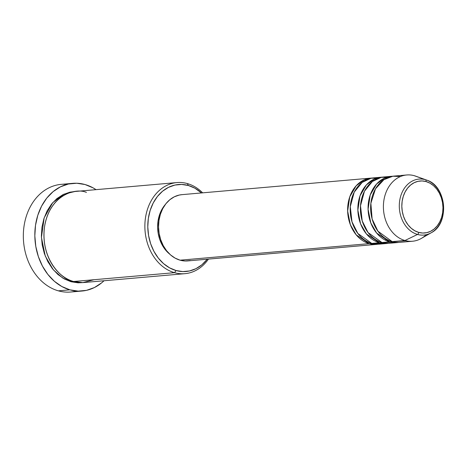 <?xml version="1.0" encoding="UTF-8"?>
<svg xmlns="http://www.w3.org/2000/svg" width="467" height="467" viewBox="0 0 467 467"><rect width="100%" height="100%" fill="white"/><g stroke="black" fill="none" stroke-linecap="round" stroke-linejoin="round"><path stroke-width="0.7" d="M425.402 179.696A28.102 22.112 -95 0 1 426.68 180.104L415.811 176.193A33.256 26.17 85 0 0 414.299 175.703L425.402 179.696A2.078 1.232 105.7 0 1 426.067 181.57A26.094 20.53 -95 0 1 442.658 212.695A26.094 20.53 -95 0 1 418.741 232.408A26.094 20.53 -95 0 1 402.151 201.277A26.094 20.53 -95 0 1 426.067 181.57A2.078 1.232 -74.3 0 0 425.402 179.696A28.102 22.112 85 0 0 399.647 200.921A28.102 22.112 85 0 0 417.51 234.446A2.078 1.232 -74.3 0 0 418.741 232.408L414.859 230.803L411.269 228.287L408.105 224.954L405.496 220.926L403.529 216.361L402.291 211.44L401.824 206.344L402.151 201.277L403.254 196.426L405.093 191.984L407.598 188.119L410.674 184.973L414.2 182.679L418.035 181.319L422.045 180.939L426.067 181.57L429.949 183.169L433.539 185.685L436.703 189.024L439.313 193.052L441.28 197.611L442.518 202.532L442.979 207.628L442.658 212.695L441.554 217.546L439.71 221.988L437.205 225.859L434.135 228.999L430.609 231.293L426.768 232.659L422.763 233.033L418.741 232.408A2.078 1.232 105.7 0 1 417.51 234.446A28.102 22.112 -95 0 1 399.647 200.921A28.102 22.112 -95 0 1 425.402 179.696L414.299 175.703A33.256 26.17 85 0 0 383.816 200.828A33.256 26.17 85 0 0 404.959 240.505L417.51 234.446L404.959 240.505A33.256 26.17 -95 0 1 383.413 205.579A33.256 26.17 -95 0 1 406.728 174.979A33.256 26.17 -95 0 1 414.299 175.703A33.256 26.17 -95 0 1 417.27 176.777M378.031 244.212L369.187 243.64A33.256 26.17 -95 0 1 347.641 208.714A33.256 26.17 -95 0 1 370.956 178.108A33.256 26.17 -95 0 1 372.234 178.038L364.394 179.789L356.175 185.79L349.777 196.788L347.641 211.037L350.355 224.72L356.204 234.843L369.187 243.64L180.099 260.189L369.187 243.64A33.256 26.17 -95 0 0 376.752 244.364A33.256 26.17 -95 0 0 378.031 244.212M378.679 178.079L371.002 178.26L362.182 182.387L354.237 192.106L350.285 206.624L351.984 221.802L357.827 233.436L371.744 243.412L379.408 242.741L371.744 243.412A33.256 26.17 85 0 0 379.309 244.142L386.974 243.47A33.256 26.17 -95 0 0 388.252 243.319L379.408 242.741A33.256 26.17 -95 0 1 357.862 207.821A33.256 26.17 -95 0 1 381.177 177.215L373.512 177.886A33.256 26.17 85 0 0 350.192 208.486A33.256 26.17 85 0 0 371.744 243.412L383.109 243.447M388.9 177.186L381.224 177.367L372.397 181.488L364.458 191.213L360.506 205.725L362.205 220.909L368.043 232.543L381.959 242.519L389.63 241.848L381.959 242.519A33.256 26.17 85 0 0 389.531 243.249L397.195 242.577A33.256 26.17 -95 0 0 398.468 242.426L389.63 241.848A33.256 26.17 -95 0 1 368.078 206.922A33.256 26.17 -95 0 1 391.399 176.316L383.728 176.987A33.256 26.17 85 0 0 360.413 207.593A33.256 26.17 85 0 0 381.959 242.519L394.586 242.157M406.728 174.979L393.95 176.094A33.256 26.17 85 0 0 370.635 206.7A33.256 26.17 85 0 0 392.181 241.626L406.051 240.785M176.946 182.574L76.016 191.406A45.725 35.982 85 0 0 43.956 233.488A45.725 35.982 85 0 0 73.588 281.508L174.518 272.675L176.082 270.539A43.647 34.348 -95 0 1 148.337 218.463A43.647 34.348 -95 0 1 188.341 185.487L187.355 183.572A45.725 35.982 85 0 0 145.441 218.118A45.725 35.982 85 0 0 174.518 272.675A45.725 35.982 -95 0 1 144.887 224.65A45.725 35.982 -95 0 1 176.946 182.574A45.725 35.982 -95 0 1 187.355 183.572A45.725 35.982 -95 0 1 202.637 192.842A45.725 35.982 85 0 0 187.355 183.572L188.341 185.487L181.616 184.442L174.909 185.066L168.488 187.349L162.592 191.19L157.449 196.444L153.258 202.912L150.181 210.348L148.337 218.463L147.788 226.939L148.57 235.461L150.643 243.698L153.923 251.328L158.295 258.064L163.584 263.645L169.591 267.86L176.082 270.539L182.813 271.584L189.514 270.953L195.942 268.677L201.837 264.836L207.278 259.203A43.647 34.348 -95 0 1 176.082 270.539L174.518 272.675L73.588 281.508L82.852 282.588L94.065 279.715M72.735 183.35A54.038 42.526 -95 0 1 85.035 184.535L76.705 183.239L68.41 184.016L60.453 186.835L53.156 191.593L46.788 198.096L41.598 206.11L37.792 215.31L35.504 225.357L34.832 235.853L35.796 246.407L38.358 256.599L42.427 266.05L47.838 274.392L54.388 281.297L61.825 286.516L69.863 289.832L78.193 291.128L86.494 290.351L94.445 287.532L101.742 282.774L104.013 280.76A54.038 42.526 -95 0 1 82.163 291.017A54.038 42.526 -95 0 1 69.863 289.832L58.363 290.842L69.863 289.832A54.038 42.526 -95 0 1 34.85 233.08A54.038 42.526 -95 0 1 72.735 183.35L61.241 184.354A54.038 42.526 85 0 0 23.35 234.09A54.038 42.526 85 0 0 58.363 290.842A54.038 42.526 -95 0 1 23.548 230.435A54.038 42.526 -95 0 1 67.032 184.348M82.712 282.593L71.031 281.735L64.23 278.922L57.937 274.514L52.392 268.665L47.815 261.608L44.371 253.61L42.205 244.988L41.388 236.057L41.96 227.178L43.892 218.679L47.114 210.891L51.504 204.114L56.892 198.603L63.068 194.581L69.799 192.194L74.743 191.546L63.956 194.155L52.753 202.62L44.161 217.861L41.423 237.394L45.252 256.027L53.291 269.774L62.514 277.912L71.031 281.735L78.077 282.827L82.717 282.593M381.177 177.215A33.256 26.17 -95 0 1 382.455 177.139L374.616 178.896L366.397 184.891L359.999 195.889L357.862 210.144L360.571 223.827L366.426 233.949L379.408 242.741A33.256 26.17 -95 0 0 386.974 243.47M370.956 178.108L181.867 194.657A33.256 26.17 85 0 0 158.552 225.263A33.256 26.17 85 0 0 180.099 260.189L175.154 258.146L170.578 254.935L166.544 250.686L163.217 245.554L160.712 239.74L159.136 233.465L158.541 226.974L158.955 220.512L160.362 214.33L162.709 208.667L165.902 203.735L169.819 199.73L174.308 196.805L179.205 195.072L181.996 194.646M165.225 204.622A31.178 24.535 85 0 0 169.544 254.001L165.131 249.477L162.008 244.667L159.661 239.215L158.179 233.331L157.624 227.248L158.015 221.189L159.335 215.392L161.529 210.086L165.225 204.622M400.429 176.544L392.881 176.217L383.938 179.661L375.503 188.808L370.868 203.291L372.123 218.976L377.926 231.188L392.181 241.626L404.959 240.505L392.181 241.626A33.256 26.17 85 0 0 399.752 242.355L412.53 241.235A33.256 26.17 -95 0 1 404.959 240.505A33.256 26.17 85 0 0 421.263 238.462L431.286 232.718A28.102 22.112 -95 0 1 417.51 234.446A28.102 22.112 85 0 0 434.001 230.85M391.399 176.316A33.256 26.17 -95 0 1 392.677 176.246L384.831 178.003L376.618 183.998L370.22 194.996L368.084 209.245L370.792 222.934L376.647 233.056L389.63 241.848A33.256 26.17 -95 0 0 397.195 242.577M426.196 234.708A33.256 26.17 -95 0 1 412.53 241.235M426.68 180.104A28.102 22.112 -95 0 1 443.487 205.141A28.102 22.112 -95 0 1 431.286 232.718C449.855 223.477 446.551 185.959 426.68 180.104M76.366 291.023A54.038 42.526 -95 0 1 58.363 290.842A54.038 42.526 85 0 0 70.663 292.021L82.163 291.017M85.035 184.535A54.038 42.526 -95 0 1 96.039 189.655L93.073 187.851L85.035 184.535M86.424 192.41C76.302 187.693 49.747 194.114 44.511 226.95C40.244 260.061 62.946 280.375 73.588 281.508A45.725 35.982 85 0 0 83.99 282.512L184.92 273.674A45.725 35.982 -95 0 1 174.518 272.675A45.725 35.982 85 0 0 208.44 259.097A45.725 35.982 -95 0 1 184.92 273.674M201.475 192.941L194.832 188.166L188.341 185.487A43.647 34.348 -95 0 1 201.475 192.941M190.332 260.51L185.224 260.983L180.099 260.189A33.256 26.17 85 0 0 187.67 260.919L376.752 244.364M386.548 239.186L385.094 240.026"/></g></svg>
